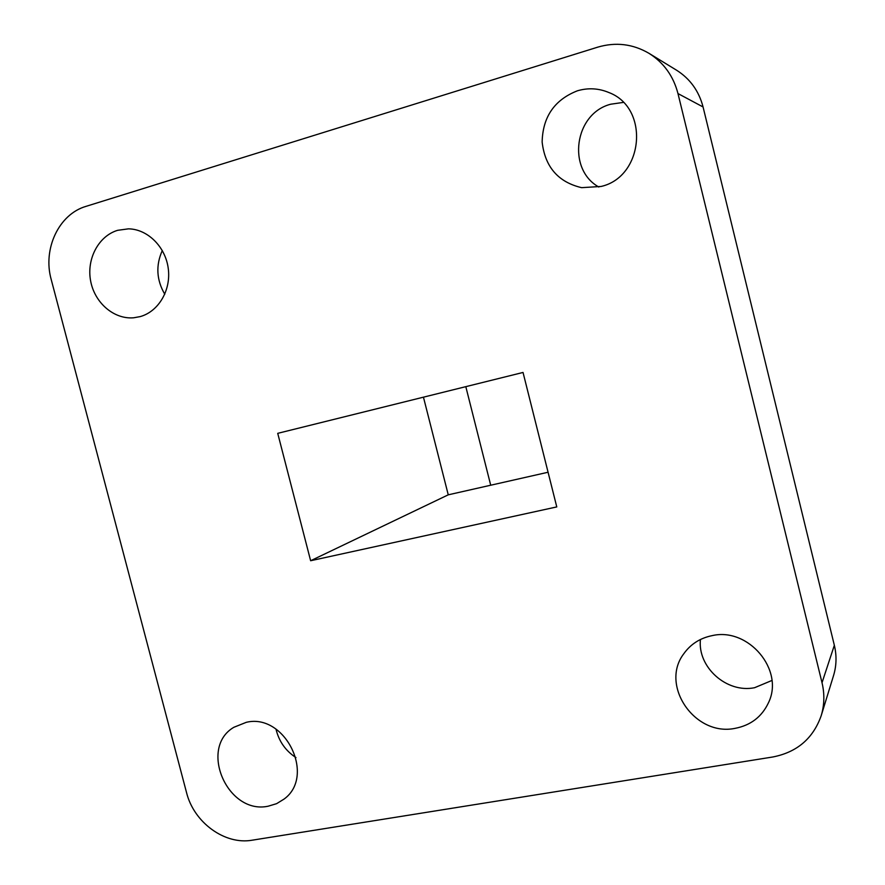<?xml version="1.0" encoding="UTF-8"?>
<svg xmlns="http://www.w3.org/2000/svg" width="885" height="885" viewBox="0 0 885 885"><rect width="100%" height="100%" fill="white"/><g stroke="black" fill="none" stroke-linecap="round" stroke-linejoin="round"><path stroke-width="1.33" d="M735.125 728.344C750.779 725.324 761.908 716.75 768.534 702.624C784.53 669.856 748.356 627.155 712.193 635.618C700.146 638.063 690.676 644.103 683.784 653.761C659.613 685.3 694.891 736.84 735.125 728.344M700.433 639.501C697.402 667.157 726.662 693.431 754.573 687.711L771.93 680.465M601.103 186.458C643.76 176.867 649.867 107.904 608.869 92.527C598.636 88.234 588.16 87.659 577.44 90.79C554.497 99.773 542.726 116.864 542.14 142.054C545.027 166.933 558.181 182.133 581.611 187.664L601.103 186.458M623.283 102.417L610.75 104.209C574.398 113.424 566.699 169.278 598.857 187.034M140.184 316.609C158.57 311.542 171.192 290.158 168.261 268.498C165.506 246.815 147.673 229.126 128.469 228.839L117.628 230.321C98.545 236.018 86.442 258.951 90.613 280.866C94.584 302.825 113.988 319.551 133.701 317.781L140.184 316.609M268.21 806.191L276.596 803.668L284.019 799.111C316.122 776.045 284.959 712.79 246.273 722.326L233.828 727.304C198.417 747.991 227.611 815.074 268.21 806.191M490.71 485.223L465.809 386.656M556.776 506.917L310.635 560.736L277.724 433.34L523.035 372.452L556.776 506.917M821.192 715.711C813.116 738.533 796.954 752.294 772.693 757.007L252.247 840.186C224.812 845.153 193.837 822.453 186.536 792.573L51.219 279.549C42.568 249.028 58.819 214.192 86.044 206.349L597.751 47.148C615.805 41.861 632.897 43.929 649.037 53.354C663.772 62.691 673.419 76.099 677.976 93.567L822.021 682.733L834.345 645.298C836.801 655.608 836.535 665.686 833.559 675.532L821.192 715.711C824.422 704.991 824.698 693.995 822.021 682.733M310.635 560.736L448.252 494.826L548.069 472.247M423.45 397.166L448.252 494.826M649.037 53.354L676.594 70.225C690.09 78.787 698.918 91.033 703.066 106.963L834.345 645.298M162.298 250.532C155.649 265.378 156.479 279.959 164.776 294.251M275.987 729.096C278.908 741.309 285.567 750.812 295.977 757.593M703.066 106.963L677.976 93.567"/></g></svg>
